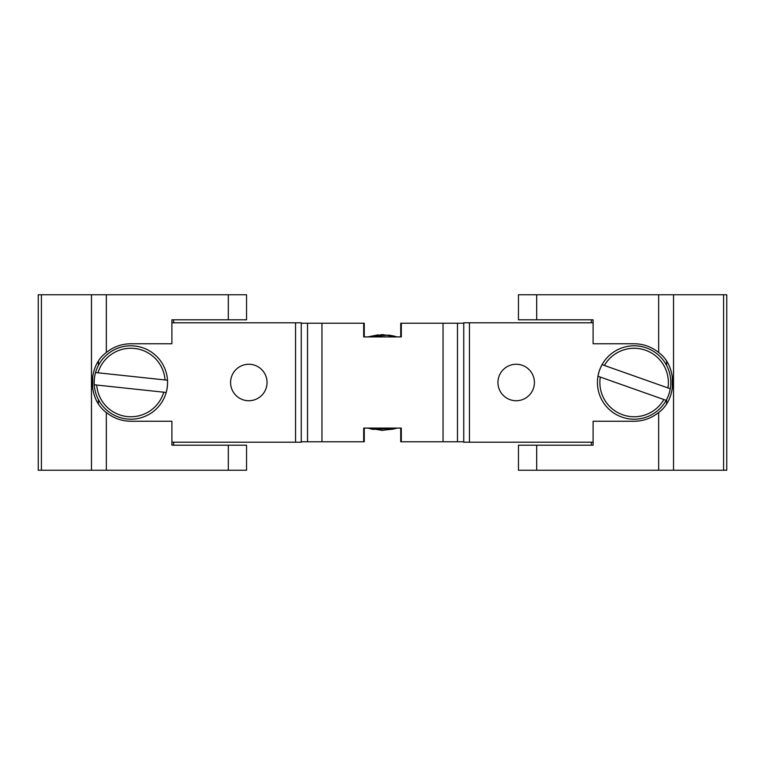<?xml version="1.0" encoding="UTF-8"?>
<svg xmlns="http://www.w3.org/2000/svg" width="765" height="765" viewBox="0 0 765 765"><rect width="100%" height="100%" fill="white"/><g stroke="black" fill="none" stroke-linecap="round" stroke-linejoin="round"><path stroke-width="1.15" d="M301.247 323.241L363.7 323.241L363.7 336.916L401.3 336.916L401.3 323.241L463.753 323.241M301.247 441.759L364.264 441.759L364.264 428.084M400.736 428.084L400.736 441.759L401.3 441.759L401.3 428.084L363.7 428.084L363.7 441.759M401.3 441.759L463.753 441.759M363.7 323.241L364.264 323.241L364.264 336.916M400.736 336.916L400.736 323.241L401.3 323.241M248.826 364.264A18.236 18.236 0 0 0 230.59 382.5A18.236 18.236 0 0 0 248.826 400.736A18.236 18.236 0 0 0 267.052 382.5A18.236 18.236 0 0 0 248.826 364.264M171.895 442.218L301.247 442.218L301.247 322.782L171.895 322.782M92.699 389.127L92.699 375.873M173.607 445.182L173.607 442.218M173.607 322.782L173.607 319.818M41.415 294.755L246.54 294.755L246.54 319.818L171.895 319.818L171.895 343.753L130.872 343.753C121.692 343.858 113.516 346.774 106.345 352.512C87.746 365.861 87.669 399.053 106.345 412.488L106.345 470.245L38.25 470.245L38.25 294.755L41.415 294.755L41.415 470.245M228.305 445.182L228.305 470.245L246.54 470.245L246.54 445.182L171.895 445.182L171.895 421.247L130.872 421.247C121.692 421.142 113.516 418.226 106.345 412.488M228.305 470.245L106.345 470.245M126.98 418.991A36.691 36.691 0 0 0 167.363 386.392A36.691 36.691 0 0 0 134.774 346.01A36.691 36.691 0 0 0 94.382 378.608A36.691 36.691 0 0 0 126.98 418.991A36.691 36.691 0 0 0 167.363 386.392A36.691 36.691 0 0 0 134.774 346.01M167.478 380.215L165.039 379.956A34.262 34.262 0 0 0 98.016 372.804L167.478 380.215A36.672 36.672 0 0 1 166.168 392.455L163.729 392.196L166.168 392.455M127.239 416.562A34.262 34.262 0 0 0 163.729 392.196L96.715 385.044A34.262 34.262 0 0 0 127.239 416.562M95.577 372.545L98.016 372.804L95.577 372.545A36.672 36.672 0 0 0 94.267 384.785L96.715 385.044L94.267 384.785M668.725 394.73A36.691 36.691 0 0 0 646.358 347.903A36.691 36.691 0 0 0 599.531 370.27A36.691 36.691 0 0 0 621.897 417.097A36.691 36.691 0 0 0 668.725 394.73M670.264 388.744L667.95 387.932A34.262 34.262 0 0 0 604.407 365.469L670.264 388.744A36.672 36.672 0 0 1 666.162 400.353L663.848 399.531L666.162 400.353M622.71 414.802A34.262 34.262 0 0 0 663.848 399.531L600.305 377.069A34.262 34.262 0 0 0 622.71 414.802M646.358 347.903A36.691 36.691 0 0 0 599.531 370.27A36.691 36.691 0 0 0 621.897 417.097M602.093 364.647L604.407 365.469L602.093 364.647A36.672 36.672 0 0 0 597.991 376.256L600.305 377.069L597.991 376.256M591.393 319.818L591.393 322.782M591.393 442.218L591.393 445.182M723.585 470.245L518.46 470.245L518.46 445.182L593.105 445.182L593.105 421.247L634.128 421.247C643.308 421.142 651.484 418.226 658.655 412.488C677.255 399.139 677.331 365.947 658.655 352.512L658.655 294.755L726.75 294.755L726.75 470.245L723.585 470.245L723.585 294.755M536.695 319.818L536.695 294.755L518.46 294.755L518.46 319.818L593.105 319.818L593.105 343.753L634.128 343.753C643.308 343.858 651.484 346.774 658.655 352.512M536.695 294.755L658.655 294.755M516.174 400.736A18.236 18.236 0 0 0 534.41 382.5A18.236 18.236 0 0 0 516.174 364.264A18.236 18.236 0 0 0 497.948 382.5A18.236 18.236 0 0 0 516.174 400.736M593.105 322.782L463.753 322.782L463.753 442.218L593.105 442.218M672.301 375.873L672.301 389.127M395.706 336.916L370.996 336.916M321.96 441.759L321.96 323.241M443.04 441.759L443.04 323.241M307.511 441.759L307.511 323.241M457.489 441.759L457.489 323.241M295.548 442.218L295.548 322.782M98.398 403.633L98.398 399.579M98.398 365.421L98.398 361.367M228.305 294.755L228.305 319.818M106.345 294.755L106.345 352.512M91.465 294.755L91.465 470.245M536.695 470.245L536.695 445.182M658.655 470.245L658.655 412.488M673.535 470.245L673.535 294.755M469.452 322.782L469.452 442.218M666.602 361.367L666.602 365.421M666.602 399.579L666.602 403.633M377.986 334.85L367.917 336.916L382.5 334.64L397.092 336.916L389.175 335.108L367.917 336.916L383.131 334.64M397.092 428.084L382.5 430.36L367.917 428.084L394.673 428.782L397.083 428.084L372.832 429.375L367.898 428.084L371.828 429.155M393.698 335.969L395.094 336.323M393.286 429.127L381.467 430.351M380.97 334.659L392.435 335.682"/></g></svg>
